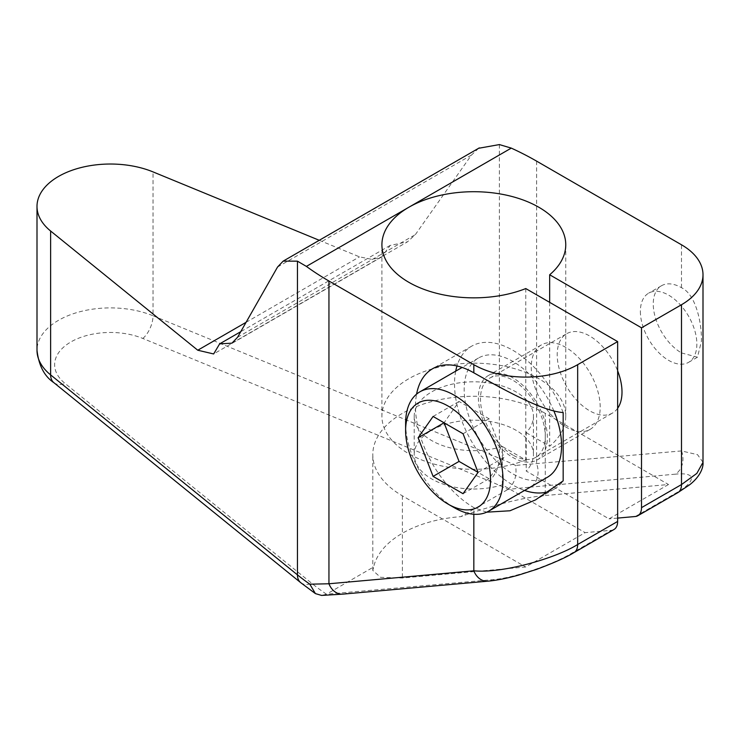 <?xml version="1.0" encoding="UTF-8"?>
<svg xmlns="http://www.w3.org/2000/svg" width="740" height="740" viewBox="0 0 740 740"><rect width="100%" height="100%" fill="white"/><g stroke="black" fill="none" stroke-linecap="round" stroke-linejoin="round"><path stroke-width="0.56" stroke-dasharray="3.7 2.78" d="M536.611 161.135L536.611 463.869A17.621 13.893 -95.1 0 1 530.386 487.124L507.954 489.408A276.057 159.378 0 0 0 489.159 480.945L142.802 338.448A55.796 32.218 0 0 0 70.966 341.899A55.796 32.218 0 0 0 64.981 383.375L311.799 583.342A276.057 159.378 0 0 0 326.46 594.192L492.526 579.688C514.818 578.088 554.917 563.519 571.437 553.381L611.407 530.303L585.137 532.652L525.64 566.997L402.394 578.005L380.545 577.33L372.793 570.438L373.644 566.988L327.08 593.869M507.39 489.769L460.826 516.649A101.029 58.331 0 0 0 373.644 566.988M326.46 594.192L321.576 595.423M486.689 512.173L473.831 507.594A82.529 47.647 60 0 1 416.574 394.152M478.651 148.278L471.445 155.095L415.362 234.608L407.5 241.814L232.314 342.953M319.264 240.296L359.492 256.845L372.164 259.425L381.785 256.882L390.193 245.403L407.5 241.814M507.954 489.408C514.624 483.488 517.158 475.496 515.549 465.423A293.678 169.553 0 0 0 499.38 458.273L153.032 315.767L153.032 171.902M703 462.306L697.561 454.693L681.494 450.928L515.549 465.423M545.269 495.523L668.516 484.515L545.269 413.355L545.269 495.523C522.764 497.548 494.616 504.597 460.826 516.649M668.516 484.515L609.02 518.86L526.205 471.047A59.616 34.419 0 0 0 533.448 454.601A59.616 34.419 0 0 0 473.831 420.181A59.616 34.419 0 0 0 414.215 454.601A59.616 34.419 0 0 0 502.321 484.829L585.137 532.652M617.641 518.093L609.02 518.86M563.168 412.541A82.529 47.647 -120 0 0 471.611 346.2A82.529 47.647 -120 0 0 456.996 365.976M455.701 371.156A82.529 47.647 -120 0 0 524.567 490.435M548.433 491.619A82.529 47.647 -120 0 0 554.13 489.14A82.529 47.647 -120 0 0 563.168 480.871M553.89 411.033A68.866 39.766 -120 0 0 478.438 358.031A68.866 39.766 -120 0 0 464.174 389.555A68.866 39.766 -120 0 0 494.237 458.856A68.866 39.766 -120 0 0 547.304 477.309M405.613 423.363A68.866 39.766 -120 0 0 454.314 507.705M463.064 493.7L489.029 478.715L504.014 457.394L489.029 418.766L459.05 401.459L444.065 422.781M489.029 478.715L478.059 472.379L504.014 457.394M433.094 416.454L459.05 401.459M463.064 433.751L489.029 418.766M613.987 529.507A17.621 10.175 60 0 1 611.407 530.303M525.779 288.563L525.779 460.012L502.321 446.47L502.321 484.829M531.246 367.253A48.748 28.148 -120 0 0 552.53 416.315A48.748 28.148 -120 0 0 590.095 429.376A48.748 28.148 -120 0 0 600.196 407.055A48.748 28.148 -120 0 0 578.911 357.993A48.748 28.148 -120 0 0 541.347 344.933A48.748 28.148 -120 0 0 531.246 367.253M478.401 397.769A48.748 28.148 -120 0 0 499.676 446.831A48.748 28.148 -120 0 0 537.249 459.892A48.748 28.148 -120 0 0 547.341 437.571A48.748 28.148 -120 0 0 526.066 388.509A48.748 28.148 -120 0 0 488.493 375.448A48.748 28.148 -120 0 0 478.401 397.769M512.876 455.072A45.815 26.455 60 0 1 482.943 414.705A45.815 26.455 60 0 1 489.963 377.992A45.815 26.455 60 0 1 512.876 380.258A45.815 26.455 60 0 1 542.799 420.635A45.815 26.455 60 0 1 535.779 457.348A45.815 26.455 60 0 1 512.876 455.072M617.641 408.295A45.815 26.455 60 0 1 612.507 413.04A45.815 26.455 60 0 1 589.604 410.774A45.815 26.455 60 0 1 559.671 370.407A45.815 26.455 60 0 1 566.701 333.694A45.815 26.455 60 0 1 589.604 335.96A45.815 26.455 60 0 1 617.641 370.805M502.321 446.47A59.616 34.419 180 0 1 414.215 416.232A59.616 34.419 180 0 1 473.831 381.812A59.616 34.419 180 0 1 533.448 416.232A59.616 34.419 180 0 1 526.205 432.678L526.205 471.047M526.205 432.678L549.663 446.229A91.927 53.067 0 0 0 565.758 416.232A91.927 53.067 0 0 0 473.831 363.164A91.927 53.067 0 0 0 381.914 416.232A91.927 53.067 0 0 0 430.967 463.185A91.927 53.067 0 0 0 525.779 460.012M549.663 302.355L549.663 446.229M681.494 352.925L697.469 357.207L701.381 341.445C702.075 326.211 696.84 294.89 681.494 287.703A39.942 23.06 -120 0 0 661.523 285.723A39.942 23.06 -120 0 0 653.254 304.011A39.942 23.06 -120 0 0 681.494 352.925L681.494 450.928A17.621 13.893 -95.1 0 1 675.269 474.183L530.386 487.124M640.377 311.447A39.942 23.06 -120 0 0 657.814 351.639A39.942 23.06 -120 0 0 688.588 362.341A39.942 23.06 -120 0 0 696.858 344.054A39.942 23.06 -120 0 0 679.431 303.863A39.942 23.06 -120 0 0 648.647 293.16A39.942 23.06 -120 0 0 640.377 311.447M545.269 413.355A101.029 58.331 0 0 0 435.166 400.71A101.029 58.331 0 0 0 372.803 454.601A101.029 58.331 0 0 0 402.394 495.837L525.64 566.997M390.193 245.403L240.74 331.687M300.699 582.648A17.621 11.72 129 0 0 311.799 583.342M473.831 514.263L473.831 507.594M277.537 267.048L471.445 155.095M246.069 322.325L359.492 256.845M499.38 144.578L499.38 458.273A17.621 8.353 -67.6 0 1 489.159 480.945M142.802 338.448A17.621 8.353 -67.6 0 0 153.032 315.767A73.417 42.393 0 0 0 76.784 312.613A73.417 42.393 0 0 0 37 350.288M53.891 382.682A17.621 11.72 129 0 0 64.981 383.375M635.29 516.511L675.269 493.432C694.25 483.063 699.152 471.658 675.269 474.183M342.981 594.118A17.621 13.893 84.9 0 0 347.643 592.629M487.863 581.178A17.621 13.893 84.9 0 0 492.526 579.688M574.018 552.586A17.621 10.175 60 0 1 571.437 553.381M677.849 492.637A17.621 10.175 60 0 1 675.269 493.432M681.494 287.703L681.494 244.783M402.394 495.837L402.394 578.005M237.577 337.255L415.362 234.608M471.611 346.2L432.567 368.742M554.13 489.14L536.065 499.574M478.438 358.031L462.13 367.438M590.095 429.376L537.249 459.892M541.347 344.933L488.493 375.448M489.963 377.992L566.701 333.694M535.779 457.348L612.507 413.04M697.469 357.207L688.588 362.341M661.523 285.723L648.647 293.16M414.215 416.232L414.215 454.601M533.448 416.232L533.448 454.601M381.914 244.783L381.914 416.232M565.758 244.783L565.758 416.232M372.803 570.438L372.803 454.601M381.785 256.882L213.647 353.961"/><path stroke-width="1.11" d="M319.264 240.296L153.032 171.902A73.417 42.393 0 0 0 76.784 168.738A73.417 42.393 0 0 0 37 206.414A73.417 42.393 0 0 0 50.625 231.019L197.756 350.224L213.647 353.961L219.632 343.878L231.972 343.157L237.577 337.255L277.537 267.048L283.143 261.137L297.443 261.164L306.388 266.4A293.678 169.553 0 0 0 328.949 281.024L328.949 583.768A17.621 13.893 84.9 0 0 342.981 594.118L321.576 595.423L315.407 593.6L309.838 584.193L328.949 583.768L473.831 570.817C503.2 573.574 555.888 558.127 577.663 544.52A17.621 10.175 60 0 1 574.018 552.586L613.987 529.507A17.621 10.175 60 0 0 617.641 521.441L617.641 341.593L525.779 288.563A91.927 53.067 180 0 1 430.967 291.726A91.927 53.067 180 0 1 381.914 244.783A91.927 53.067 180 0 1 408.832 207.256A91.927 53.067 180 0 1 509.009 195.749A91.927 53.067 180 0 1 565.758 244.783A91.927 53.067 180 0 1 549.663 274.771L549.663 302.355M328.949 281.024L473.831 364.672A73.417 42.393 0 0 0 577.663 364.672L617.641 341.593M416.574 394.152A82.529 47.647 60 0 1 432.567 368.742A82.529 47.647 60 0 1 473.831 372.831C493.839 383.986 540.885 411.311 563.168 412.541L563.168 480.871L535.501 499.898L509.962 510.776L486.689 512.173M617.641 518.093L635.29 516.511A17.621 10.175 -120 0 0 637.871 515.715A17.621 10.175 -120 0 0 641.515 507.649L641.515 327.811L681.494 304.732A73.417 42.393 0 0 0 703 274.753A73.417 42.393 0 0 0 681.494 244.783L536.611 161.135A293.678 169.553 0 0 0 511.275 148.111L499.38 144.578L478.651 148.278M641.515 327.811L549.663 274.771M456.996 365.976A82.529 47.647 -120 0 0 455.701 371.156M524.567 490.435A82.529 47.647 -120 0 0 548.433 491.619M448.079 504.116A60.06 34.678 -120 0 0 490.546 479.594A60.06 34.678 -120 0 0 448.079 406.038A60.06 34.678 -120 0 0 405.613 430.56A60.06 34.678 -120 0 0 448.079 504.116L454.314 507.705A68.866 39.766 -120 0 0 488.742 511.118L547.304 477.309A68.866 39.766 -120 0 0 561.567 445.785A68.866 39.766 -120 0 0 553.89 411.033M488.742 511.118A68.866 39.766 -120 0 0 503.006 479.594A68.866 39.766 -120 0 0 472.943 410.284A68.866 39.766 -120 0 0 419.876 391.839A68.866 39.766 -120 0 0 405.613 423.363L405.613 430.56M463.064 493.7L478.059 472.379L463.064 433.751L433.094 416.454L418.109 437.775L433.094 476.394L463.064 493.7M433.094 476.394L459.05 461.409L478.059 472.379M418.109 437.775L444.065 422.781L459.05 461.409M617.641 370.805A45.815 26.455 60 0 1 617.641 408.295M641.515 507.649L681.494 484.571L696.849 473.387L703 462.306L703 274.753M240.74 331.687L219.632 343.878M297.443 261.164L297.443 574.86A17.621 11.72 129 0 0 300.699 582.648L315.407 593.6M50.625 231.019L50.625 374.893A17.621 11.72 129 0 0 53.891 382.682C44.391 376.346 38.758 365.551 37 350.288A73.417 42.393 0 0 0 50.625 374.893L297.443 574.86A293.678 169.553 0 0 0 309.838 584.193M473.831 372.831L473.831 364.672M342.981 594.118L487.863 581.178A17.621 13.893 84.9 0 1 473.831 570.817L473.831 514.263M511.275 148.111L306.388 266.4M197.756 350.224L246.069 322.325M617.641 521.441L577.663 544.52L577.663 364.672M637.871 515.715L677.849 492.637A17.621 10.175 60 0 0 681.494 484.571L681.494 304.732M479.307 147.889L283.531 260.924M37 350.288L37 206.414M53.891 382.682L300.699 582.648M487.863 581.178C496.753 580.364 506.993 578.329 518.592 575.091L536.593 569.365C553.862 562.909 566.341 557.322 574.018 552.586M536.065 499.574L535.501 499.898M462.13 367.438L419.876 391.839M677.849 492.637L689.874 484.608C699.948 476.671 703.527 467.754 703 462.306"/></g></svg>
